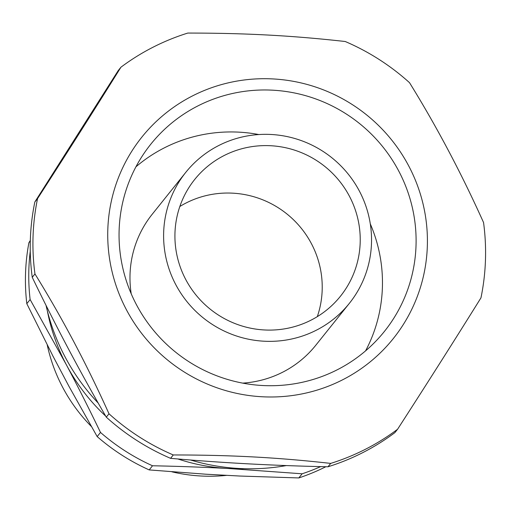 <?xml version="1.0" encoding="UTF-8"?>
<svg xmlns="http://www.w3.org/2000/svg" width="511" height="511" viewBox="0 0 511 511"><rect width="100%" height="100%" fill="white"/><g stroke="black" fill="none" stroke-linecap="round" stroke-linejoin="round"><path stroke-width="0.77" d="M359.342 190.993A104.781 102.692 38.7 0 0 185.8 172.335A104.781 102.692 38.7 0 0 203.365 317.989A104.781 102.692 38.7 0 0 349.345 303.362A104.781 102.692 38.7 0 0 359.342 190.993M185.8 172.335L152.176 214.307A104.781 102.692 38.7 0 0 131.225 293.819M242.687 383.122A104.781 102.692 38.7 0 0 315.715 345.334L349.345 303.362M135.92 166.829A149.685 146.702 -141.3 0 1 258.834 134.546M370.29 223.85A149.685 146.702 -141.3 0 1 365.595 350.84M136.482 304.786A149.685 146.702 -141.3 0 1 150.758 144.255A149.685 146.702 -141.3 0 1 359.303 123.355A149.685 146.702 -141.3 0 1 384.393 331.441A149.685 146.702 -141.3 0 1 136.482 304.786M427.324 246.417A161.093 157.88 38.7 0 0 192.436 95.94A161.093 157.88 38.7 0 0 182.957 371.184A161.093 157.88 38.7 0 0 427.324 246.417M47.363 310.944A192.455 188.623 38.7 0 0 66.328 364.713A192.455 188.623 38.7 0 0 105.681 416.107M177.879 458.967A192.455 188.623 38.7 0 0 228.347 468.504A192.455 188.623 38.7 0 0 244.264 468.696M240.081 476.048L205.984 474.221L149.193 469.916L152.514 465.77C179.035 466.3 204.311 467.214 228.347 468.504L302.129 473.793L298.807 477.938L240.081 476.048M69.042 386.488L53.003 356.199L26.802 303.681L30.123 299.535L66.328 364.713C77.64 386.06 89.029 408.634 100.495 432.44L97.173 436.586L69.042 386.488M47.248 344.989A164.229 160.959 38.7 0 0 91.303 426.417M171.875 471.813A164.229 160.959 38.7 0 0 226.897 475.339M30.302 240.968L28.903 242.719L30.321 240.464M30.258 251.265A206.706 202.592 38.7 0 0 30.123 299.535M302.129 473.793A206.706 202.592 38.7 0 0 320.659 466.613M298.807 477.938A206.706 202.592 38.7 0 0 325.833 466.735M28.903 242.719A206.706 202.592 38.7 0 0 26.802 303.681M317.312 316.635A93.372 91.514 38.7 0 0 286.792 213.86A93.372 91.514 38.7 0 0 179.834 206.495M97.173 436.586A206.706 202.592 38.7 0 0 149.193 469.916M100.495 432.44A206.706 202.592 38.7 0 0 152.514 465.77M286.39 465.566A206.706 202.592 -141.3 0 1 190.507 459.996M98.233 403.109A206.706 202.592 -141.3 0 1 46.022 305.316M327.992 466.779C274.151 465.674 221.678 462.864 170.572 458.335L173.28 454.956C231.547 454.994 277.179 457.441 330.706 463.4L327.992 466.779A228.091 223.55 38.7 0 0 394.869 432.638L397.577 429.253C427.745 382.496 455.537 338.697 480.96 297.856A228.091 223.55 38.7 0 0 485.45 260.361A228.091 223.55 38.7 0 0 483.553 222.528C461.248 172.954 436.566 126.345 409.515 82.686A228.091 223.55 38.7 0 0 345.232 41.506C291.704 35.546 246.072 33.1 187.805 33.062A228.091 223.55 38.7 0 0 120.935 67.209C95.506 108.051 67.714 151.85 37.552 198.607L34.837 201.986L118.22 70.588L120.935 67.209M34.952 273.934C62.01 317.587 86.685 364.202 108.996 413.776L106.288 417.155C80.24 372.251 55.558 325.635 32.244 277.313L34.952 273.934A228.091 223.55 38.7 0 1 37.552 198.607M34.837 201.986A228.091 223.55 38.7 0 0 32.244 277.313M108.996 413.776A228.091 223.55 38.7 0 0 173.28 454.956M106.288 417.155A228.091 223.55 38.7 0 0 170.572 458.335M330.706 463.4A228.091 223.55 38.7 0 0 397.577 429.253M178.888 209.408A93.372 91.514 38.7 0 0 224.814 318.832A93.372 91.514 38.7 0 0 340.447 296.233A93.372 91.514 38.7 0 0 324.798 166.426A93.372 91.514 38.7 0 0 194.704 179.463A93.372 91.514 38.7 0 0 178.888 209.408"/></g></svg>

